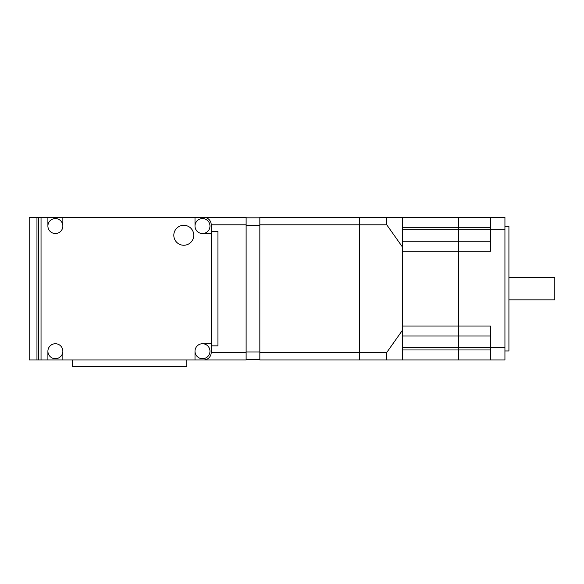 <?xml version="1.0" encoding="UTF-8"?>
<svg xmlns="http://www.w3.org/2000/svg" width="584" height="584" viewBox="0 0 584 584"><rect width="100%" height="100%" fill="white"/><g stroke="black" fill="none" stroke-linecap="round" stroke-linejoin="round"><path stroke-width="0.88" d="M508.919 277.415L554.8 277.415L554.8 299.855L508.919 299.855M504.934 226.3L508.919 226.3L508.919 350.969L504.934 350.969M490.472 359.941L504.934 359.941L504.934 217.321L490.472 217.321L490.472 251.237L458.557 251.237L458.557 359.941L458.557 241.258L458.557 251.237L402.456 251.237L402.456 326.033L490.472 326.033L490.472 359.941L386.747 359.941L386.747 352.466L402.456 330.252L402.456 359.941M490.472 217.321L458.557 217.321L458.557 241.258L458.557 217.321L402.456 217.321L458.557 217.321M490.472 241.258L402.456 241.258M490.472 336.004L402.456 336.004M211.218 345.859L217.949 345.859L217.949 231.41L211.218 231.41L211.218 224.803L211.218 352.466A7.482 7.482 0 0 1 203.736 359.941L246.119 359.941L246.119 217.321L203.736 217.321A7.482 7.482 0 0 1 211.218 224.803L246.119 224.803M211.218 352.466L246.119 352.466M386.747 359.941L359.569 359.941L359.569 217.321L359.569 359.941L259.836 359.941L259.836 352.466L386.747 352.466M386.747 217.321L259.836 217.321L259.836 224.803L386.747 224.803L386.747 217.321L402.456 217.321L402.456 247.017L386.747 224.803M259.836 224.803L259.836 352.466M173.813 235.279A9.972 9.972 0 0 1 183.785 225.3A9.972 9.972 0 0 1 193.764 235.279A9.972 9.972 0 0 1 183.785 245.251A9.972 9.972 0 0 1 173.813 235.279M211.218 343.735L202.487 343.735A7.482 7.482 0 0 1 209.97 351.218A7.482 7.482 0 0 1 202.487 358.7A7.482 7.482 0 0 1 195.005 351.218L195.005 359.941L62.86 359.941L62.86 351.218A7.482 7.482 0 0 1 55.378 358.7A7.482 7.482 0 0 1 47.903 351.218L47.903 359.941L29.2 359.941L29.2 217.321L36.96 217.321L36.96 359.941M38.675 359.941L38.675 217.321L47.903 217.321L47.903 226.052A7.482 7.482 0 0 1 55.378 218.569A7.482 7.482 0 0 1 62.86 226.052L62.86 217.321L195.005 217.321L195.005 226.052A7.482 7.482 0 0 1 202.487 218.569A7.482 7.482 0 0 1 209.97 226.052A7.482 7.482 0 0 1 202.487 233.534L211.218 233.534M62.86 359.941L47.903 359.941M47.903 217.321L62.86 217.321M41.041 217.321L41.041 359.941M202.487 343.735A7.482 7.482 0 0 0 195.005 351.218M195.005 226.052A7.482 7.482 0 0 0 202.487 233.534M62.86 351.218A7.482 7.482 0 0 0 55.378 343.735A7.482 7.482 0 0 0 47.903 351.218M47.903 226.052A7.482 7.482 0 0 0 55.378 233.534A7.482 7.482 0 0 0 62.86 226.052M38.675 217.321L36.96 217.321M246.119 351.962L259.836 351.962M246.119 359.445L259.836 359.445M246.119 225.3L259.836 225.3M246.119 217.825L259.836 217.825M195.005 359.941L203.736 359.941M195.005 217.321L203.736 217.321M402.456 330.252L402.456 247.017M72.336 359.941L72.336 366.679L186.778 366.679L186.778 359.941M504.934 229.789L402.456 229.789M504.934 347.48L402.456 347.48M490.472 227.3L402.456 227.3M490.472 349.969L402.456 349.969"/></g></svg>
